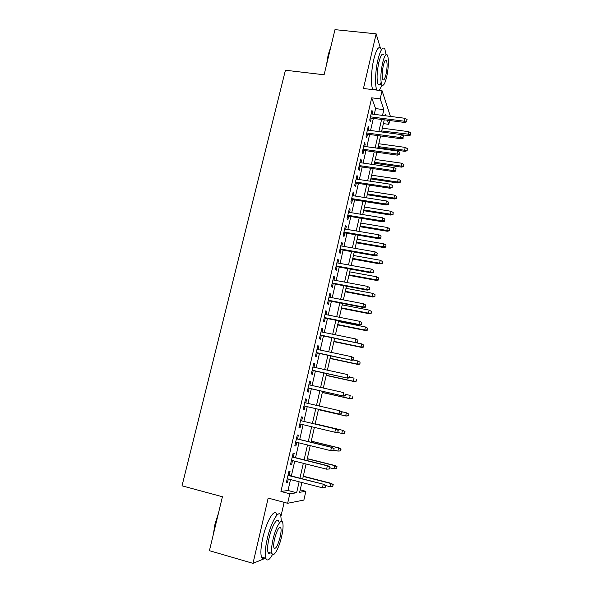 <?xml version="1.0" encoding="UTF-8"?>
<svg xmlns="http://www.w3.org/2000/svg" width="593" height="593" viewBox="0 0 593 593"><rect width="100%" height="100%" fill="white"/><g stroke="black" fill="none" stroke-linecap="round" stroke-linejoin="round"><path stroke-width="0.89" d="M300.206 489.848L305.855 491.323L303.875 500.077L287.649 503.279L289.821 493.806L296.626 492.753L299.124 481.79M280.971 516.184L284.143 502.345M389.675 120.505L388.808 124.33L387.414 120.216M383.389 123.618L388.808 124.33M380.35 47.974L376.162 33.838L334.978 29.65L324.104 74.777L285.426 70.233L182.021 485.823L222.419 496.749L209.425 550.682L252.996 563.35L265.516 558.213M289.132 475.423L290.029 471.524L288.88 471.583L286.337 482.658L287.494 482.539L288.309 479.003M293.335 457.129L294.217 453.267L293.105 453.23L290.57 464.223L291.704 464.208L292.534 460.605M297.508 438.953L298.39 435.129L297.293 434.995L294.78 445.921L295.892 446.003L296.73 442.326M301.659 420.897L302.526 417.116L301.459 416.879L298.961 427.738L300.043 427.909L300.903 424.18M305.788 402.914L306.64 399.215L305.595 398.889L303.119 409.674L304.172 409.941L305.039 406.175M309.902 385.02L310.725 381.44L309.709 381.017L307.241 391.728L308.278 392.092L309.138 388.341M313.979 367.252L314.779 363.776L313.786 363.264L311.34 373.901L312.348 374.361L313.208 370.618M318.041 349.596L318.812 346.23L317.848 345.623L315.417 356.193L316.395 356.741L317.255 353.013M322.066 332.05L322.814 328.796L321.873 328.099L319.457 338.603L320.42 339.24L321.273 335.519M326.068 314.631L326.795 311.473L325.876 310.695L323.481 321.124L324.408 321.851L325.26 318.144M330.049 297.315L330.746 294.269L329.856 293.402L327.469 303.764L328.381 304.58L329.234 300.881M334 280.118L334.674 277.168L333.807 276.219L331.435 286.515L332.325 287.412L333.17 283.728M337.928 263.025L338.581 260.186L337.728 259.148L335.379 269.378L336.238 270.364L337.083 266.68M341.827 246.051L342.457 243.308L341.627 242.181L339.292 252.351L340.13 253.419L340.975 249.749M345.704 229.18L346.312 226.541L345.504 225.333L343.184 235.428L343.999 236.585L344.844 232.923M349.551 212.42L350.137 209.878L349.359 208.588L347.046 218.624L347.846 219.862L348.684 216.208M353.376 195.764L353.939 193.318L353.183 191.947L350.886 201.916L351.664 203.236L352.501 199.596M357.179 179.219L357.72 176.862L356.986 175.417L354.703 185.327L355.459 186.721L356.289 183.096M360.959 162.771L361.478 160.518L360.759 158.991L358.498 168.835L359.225 170.317L360.055 166.692M364.71 146.434L365.206 144.269L364.517 142.668L362.264 152.453L362.975 154.01L363.805 150.4M368.438 130.201L368.92 128.125L368.246 126.45L366.007 136.168L366.696 137.798L367.519 134.203M374.272 114.338L375.584 108.593L371.7 97.823L280.941 491.471L288.013 490.493L290.518 479.567M291.341 475.994L294.743 461.154M295.536 457.677L298.931 442.867M299.71 439.487L303.105 424.699M303.853 421.415L307.233 406.687M307.982 403.418L311.325 388.83M312.088 385.509L315.394 371.092M316.165 367.727L319.434 353.472M320.22 350.055L323.452 335.972M324.245 332.503L327.44 318.574M328.24 315.061L331.398 301.296M332.213 297.73L335.334 284.129M336.164 280.519L339.248 267.072M340.085 263.418L343.132 250.127M343.984 246.429L346.994 233.294M347.854 229.543L350.826 216.564M351.701 212.768L354.644 199.937M355.518 196.105L358.431 183.422M359.321 179.538L362.19 167.004M363.094 163.082L365.933 150.696M366.845 146.73L369.647 134.492M370.566 130.482L373.345 118.385M372.152 114.064L372.604 112.084L371.952 110.328L369.728 119.986L370.395 121.698L371.218 118.111M287.649 503.279L268.177 498.09L252.996 563.35M280.941 491.471L289.821 493.806M371.7 97.823L380.202 98.868L382.062 90.736L390.424 116.413M376.162 33.838L363.45 88.498L382.062 90.736M301.874 482.502L299.658 492.286L305.855 491.323M385.939 115.843L385.465 114.449L385.176 115.739M384.249 119.801L381.492 131.95M380.58 135.975L377.785 148.265M376.881 152.245L374.057 164.684M373.167 168.62L370.306 181.206M369.424 185.098L366.533 197.832M365.659 201.679L362.731 214.562M361.863 218.372L358.906 231.411M358.053 235.169L355.059 248.356M354.214 252.077L351.182 265.419M350.344 269.096L347.283 282.594M346.453 286.219L343.354 299.88M342.539 303.46L339.404 317.277M338.603 320.813L335.423 334.793M334.63 338.277L331.42 352.42M330.642 355.859L327.388 370.165M326.624 373.553L323.333 388.03M322.577 391.365L319.249 406.012M318.5 409.296L315.142 424.091M314.394 427.39L311.021 442.237M310.25 445.639L306.87 460.516M306.077 464.008L302.689 478.907M382.529 115.398L383.841 109.638L380.202 98.868M299.939 478.203L303.327 463.318M304.12 459.827L307.508 444.965M308.278 441.57L311.651 426.738M312.407 423.439L315.765 408.666M316.514 405.382L319.849 390.75M320.605 387.422L323.897 372.953M324.667 369.572L327.922 355.281M328.7 351.849L331.917 337.714M332.71 334.237L335.89 320.272M336.698 316.744L339.841 302.934M340.649 299.361L343.755 285.715M344.585 282.09L347.654 268.607M348.491 264.938L351.523 251.602M352.368 247.889L355.37 234.717M356.223 230.959L359.188 217.935M360.055 214.132L362.983 201.257M363.857 197.41L366.756 184.69M367.645 180.798L370.506 168.227M371.403 164.291L374.227 151.867M375.132 147.894L377.926 135.612M378.845 131.594L381.603 119.46M375.584 108.593L383.841 109.638M288.013 490.493L296.626 492.753M371.574 111.951L372.604 112.084M367.89 127.992L368.92 128.125M364.176 144.129L365.206 144.269M360.44 160.369L361.478 160.518M356.689 176.707L357.72 176.862M352.902 193.155L353.939 193.318M349.099 209.707L350.137 209.878M345.267 226.363L346.312 226.541M341.412 243.123L342.457 243.308M337.536 259.993L338.581 260.186M333.629 276.975L334.674 277.168M329.701 294.069L330.746 294.269M325.742 311.266L326.795 311.473M321.762 328.581L322.814 328.796M317.759 346.008L318.812 346.23M313.727 363.546L314.779 363.776M309.665 381.203L310.725 381.44M305.58 398.978L306.64 399.215M298.983 427.657L300.043 427.909M294.825 445.736L295.892 446.003M290.637 463.941L291.704 464.208M286.426 482.265L287.494 482.539M370.195 117.977L404.611 122.454L404.256 121.209L370.455 116.828M406.702 121.128L407.065 119.497L406.702 121.128L404.256 121.209L404.908 118.281L371.122 113.93M404.611 122.454L406.894 121.817M407.065 119.497L404.908 118.281M410.63 135.048L410.801 132.847L410.63 135.048L408.436 135.641L408.103 134.5L408.725 131.676L382.352 128.17M410.452 134.411L381.714 130.964M408.436 135.641L401.439 134.707M408.725 131.676L410.801 132.847M326.55 64.637L328.203 54.593L330.835 46.869M330.509 48.203L328.581 54.408L327.203 61.924M386.043 54.645L384.85 49.056C382.789 46.18 380.476 49.782 377.911 59.849C375.243 71.064 374.761 86.126 376.837 89.773L377.037 90.129M380.795 48.626C378.682 45.75 376.34 49.338 373.768 59.389C371.092 70.589 370.655 85.637 372.789 89.291L372.99 89.647M381.136 82.42C379.898 85.088 378.86 85.666 378.008 84.162C376.555 79.692 376.814 72.509 378.779 62.628C380.624 55.371 382.285 52.777 383.775 54.845M386.71 76.764C388.667 66.979 388.934 59.811 387.518 55.253C386.058 53.185 384.412 55.786 382.574 63.051C380.61 72.946 380.335 80.129 381.744 84.606C383.234 86.682 384.894 84.065 386.71 76.764M383.33 65.556C382.07 71.923 381.892 76.549 382.796 79.44C383.76 80.781 384.827 79.099 385.999 74.392C387.259 68.076 387.429 63.458 386.517 60.53C385.576 59.196 384.516 60.871 383.33 65.556M379.29 90.403L382.077 85.118M213.317 534.53L214.992 524.093L218.432 513.316M217.787 515.984L215.311 524.279L213.836 532.373M281.356 521.329L280.771 515.502C278.895 508.868 270.986 522.048 267.235 538.859C265.204 548.028 264.73 554.507 265.812 558.295C267.161 561.43 269.415 560.126 272.58 554.388M276.56 514.361C274.626 507.719 266.62 520.847 262.862 537.629C260.838 546.79 260.379 553.262 261.491 557.049C262.195 558.954 263.322 559.281 264.863 558.02M270.378 552.928C269.289 553.832 268.496 553.61 267.999 552.246C267.221 549.518 267.562 544.863 269.014 538.266C271.698 526.236 277.398 516.636 278.769 521.44M281.653 536.435C283.091 529.875 283.432 525.228 282.661 522.507C281.334 517.711 275.693 527.34 273.025 539.385C271.572 545.997 271.216 550.66 271.972 553.38C273.395 558.332 279.103 548.102 281.653 536.435M274.603 538.844C273.669 543.099 273.447 546.101 273.936 547.858C275.634 549.585 277.709 545.945 280.163 536.947C281.097 532.707 281.312 529.719 280.823 527.963C279.17 526.176 277.101 529.801 274.603 538.844M268.429 553.069L268.748 552.461M366.496 134.062L400.979 138.74L400.609 137.554L366.741 132.973M403.062 137.465L403.425 135.827L403.062 137.465L400.609 137.554L401.268 134.604L367.415 130.06M400.979 138.74L403.27 138.125M403.425 135.827L401.268 134.604M362.768 150.251L397.325 155.129L396.939 154.002L363.005 149.221M399.4 153.906L399.771 152.26L399.4 153.906L396.939 154.002L397.599 151.037L363.679 146.293M397.325 155.129L399.615 154.536M399.771 152.26L397.599 151.037M359.024 166.544L393.648 171.629L393.241 170.554L359.247 165.573M395.716 170.458L396.087 168.797L395.716 170.458L393.241 170.554L393.908 167.567L359.921 162.623M393.648 171.629L395.939 171.051M396.087 168.797L393.908 167.567M355.251 182.933L389.942 188.226L389.527 187.218L355.459 182.029M392.01 187.114L392.381 185.446L392.01 187.114L389.527 187.218L390.194 184.208L356.148 179.064M389.942 188.226L392.232 187.677M392.381 185.446L390.194 184.208M407.154 150.763L407.317 148.576L407.154 150.763L404.952 151.334L404.611 150.244L405.241 147.398L378.816 143.743M406.968 150.155L404.611 150.244L378.178 146.56M404.952 151.334L377.949 147.568M405.241 147.398L407.317 148.576M403.655 166.566L403.818 164.402L403.655 166.566L401.454 167.122L401.098 166.084L401.728 163.223L375.258 159.421M403.462 165.988L401.098 166.084L374.613 162.252M401.454 167.122L374.398 163.201M401.728 163.223L403.818 164.402M400.142 182.474L400.29 180.324L400.142 182.474L397.933 183.007L397.562 182.021L398.2 179.145L371.678 175.187M399.934 181.925L397.562 182.021L371.025 178.033M397.933 183.007L370.825 178.93M398.2 179.145L400.29 180.324M396.598 198.477L396.739 196.35L396.598 198.477L394.389 198.989L394.004 198.055L394.641 195.164L368.068 191.05M396.383 197.958L394.004 198.055L367.423 193.918M394.389 198.989L367.23 194.756M394.641 195.164L396.739 196.35M351.464 199.433L386.213 204.941L385.784 203.985L351.656 198.588M388.274 203.881L388.652 202.198L388.274 203.881L385.784 203.985L386.458 200.96L352.338 195.601M386.213 204.941L388.511 204.407M388.652 202.198L386.458 200.96M393.033 214.577L393.174 212.472L393.033 214.577L390.824 215.066L390.424 214.192L391.069 211.278L364.443 207.016M392.818 214.088L390.424 214.192L363.791 209.9M390.824 215.066L363.613 210.678M391.069 211.278L393.174 212.472M347.639 216.037L382.463 221.752L382.018 220.863L347.824 215.259M384.516 220.752L384.894 219.062L384.516 220.752L382.018 220.863L382.7 217.816L348.514 212.25M382.463 221.752L384.761 221.248M384.894 219.062L382.7 217.816M389.445 230.781L389.586 228.69L389.445 230.781L387.236 231.248L386.821 230.425L387.474 227.497L360.796 223.072M389.223 230.321L386.821 230.425L360.136 225.977M387.236 231.248L359.973 226.696M387.474 227.497L389.586 228.69M343.799 232.745L378.69 238.682L378.223 237.845L343.962 232.033M380.736 237.734L381.114 236.029L380.736 237.734L378.223 237.845L378.912 234.784L344.659 229.002M378.69 238.682L380.988 238.201M381.114 236.029L378.912 234.784M385.843 247.081L385.969 245.013L385.843 247.081L383.627 247.533L383.197 246.762L383.849 243.812L357.127 239.231M385.606 246.651L383.197 246.762L356.467 242.152M383.627 247.533L356.311 242.811M383.849 243.812L385.969 245.013M339.93 249.564L374.887 255.716L374.413 254.946L340.085 248.912M376.926 254.827L377.311 253.115L376.926 254.827L374.413 254.946L375.102 251.862L340.782 245.865M374.887 255.716L377.192 255.257M377.311 253.115L375.102 251.862M382.211 263.485L382.329 261.439L382.211 263.485L379.994 263.915L379.55 263.203L380.209 260.238L353.435 255.494M381.966 263.092L379.55 263.203L352.768 258.429M379.994 263.915L352.627 259.03M380.209 260.238L382.329 261.439M336.038 266.494L371.07 272.862L370.573 272.157L336.179 265.909M373.101 272.031L373.479 270.312L373.101 272.031L370.573 272.157L371.262 269.052L336.883 262.84M371.07 272.862L373.368 272.432M373.479 270.312L371.262 269.052M378.556 279.992L378.675 277.969L378.556 279.992L376.34 280.4L375.88 279.748L376.548 276.761L349.722 271.853M378.304 279.629L375.88 279.748L349.047 274.811M376.34 280.4L348.921 275.352M376.548 276.761L378.675 277.969M332.124 283.528L367.215 290.125L366.704 289.48L332.243 283.009M369.239 289.354L369.632 287.612L369.239 289.354L366.704 289.48L367.401 286.352L332.955 279.918M367.215 290.125L369.521 289.71M369.632 287.612L367.401 286.352M374.88 296.604L374.991 294.602L374.88 296.604L372.663 296.989L372.189 296.396L372.856 293.387L345.978 288.317M374.62 296.27L372.189 296.396L345.304 291.296M372.663 296.989L345.193 291.771M372.856 293.387L374.991 294.602M328.181 300.673L363.346 307.493L362.812 306.915L328.285 300.221M365.362 306.781L365.748 305.039L365.362 306.781L362.812 306.915L363.516 303.764L328.996 297.115M363.346 307.493L365.651 307.107M365.748 305.039L363.516 303.764M371.181 313.319L371.285 311.34L371.181 313.319L368.957 313.682L368.475 313.148L369.142 310.124L342.22 304.884M370.914 313.022L368.475 313.148L341.538 307.878M368.957 313.682L341.442 308.293M369.142 310.124L371.285 311.34M324.215 317.93L359.44 324.986L358.898 324.467L324.304 317.544M361.456 324.334L361.841 322.57L361.456 324.334L358.898 324.467L359.603 321.295L325.023 314.416M359.44 324.986L361.752 324.623M361.841 322.57L359.603 321.295M367.46 330.138L367.556 328.188L367.46 330.138L365.236 330.479L364.732 330.004L365.407 326.965L338.433 321.554M367.186 329.878L364.732 330.004L337.743 324.564M365.236 330.479L337.669 324.92M365.407 326.965L367.556 328.188M320.22 335.304L355.518 342.584L320.294 334.986M357.52 341.998L357.913 340.226L357.52 341.998L354.955 342.131L355.667 338.944L321.013 331.835M355.518 342.584L357.824 342.25M357.913 340.226L355.667 338.944M363.709 347.068L363.805 345.133L363.709 347.068L361.485 347.387L360.967 346.972L361.648 343.91L334.622 338.329M363.427 346.838L360.967 346.972L333.933 341.36M361.485 347.387L333.866 341.657M361.648 343.91L363.805 345.133M316.195 352.783L351.567 360.307L316.254 352.538M353.561 359.773L353.954 357.994L353.561 359.773L350.982 359.921L351.701 356.712L316.981 349.373M351.567 360.307L353.873 359.988M353.954 357.994L351.701 356.712M359.944 364.102L360.025 362.197L359.944 364.102L357.712 364.399L357.179 364.043L357.868 360.967L353.517 360.04M359.647 363.909L357.179 364.043L330.093 358.261M357.712 364.399L330.042 358.491M357.868 360.967L360.025 362.197M312.148 370.388L347.587 378.141L312.192 370.21M349.574 377.674L349.974 375.88L349.574 377.674L346.987 377.823L347.713 374.591L312.926 367.023M347.587 378.141L349.9 377.852M356.148 381.247L356.526 379.527L356.148 381.247L353.917 381.521L353.369 381.225L354.058 378.126L350.033 377.244M355.844 381.084L353.369 381.225L326.232 375.273M353.917 381.521L326.194 375.436M308.078 388.096L343.584 396.094L308.101 387.992M345.563 395.694L345.964 393.885L345.563 395.694L342.969 395.85L343.695 392.596L308.842 384.783M343.584 396.094L345.897 395.835M352.331 398.503L352.709 396.776L352.331 398.503L350.1 398.755L349.536 398.518L350.226 395.398L346.193 394.493M352.02 398.377L349.536 398.518L322.34 392.388M350.1 398.755L322.325 392.484M303.979 405.931L339.552 414.173L303.987 405.901M341.524 413.84L341.924 412.016L341.524 413.84L338.922 413.996L339.648 410.719L304.728 402.669M341.924 412.016L339.648 410.719L342.272 412.12M339.552 414.173L341.864 413.936M348.484 415.871L348.869 414.129L348.484 415.871L345.675 415.93L346.371 412.787L341.524 411.668M348.551 414.033L346.371 412.787L348.869 414.129M348.165 415.775L345.675 415.93L318.434 409.615M346.253 416.093L318.426 409.644M337.81 432.164L338.218 430.333L337.81 432.164L335.49 432.371L299.843 423.921M336.224 429.087L300.592 420.645L336.224 429.087L338.218 430.333M337.454 432.104L334.845 432.26L335.579 428.961L337.862 430.266M343.08 430.399L315.209 423.795L343.08 430.399L345.007 431.593L344.288 433.29L345.007 431.593M344.615 433.35L342.383 433.55L336.787 432.253M344.288 433.29L341.79 433.446L342.487 430.281L344.681 431.534M333.726 450.51L334.133 448.671L333.726 450.51L330.738 450.65L295.67 442.067M333.362 450.487L330.738 450.65L331.48 447.33L332.147 447.381L296.448 438.694M333.77 448.642L331.48 447.33L296.418 438.79M334.133 448.671L332.147 447.381M340.723 450.939L340.782 449.153L340.723 450.939L337.877 451.073L338.581 447.893L339.196 447.945L311.266 441.155M340.782 449.153L338.581 447.893L311.243 441.244M340.389 450.917L337.877 451.073L333.822 450.087M339.196 447.945L341.116 449.175M329.612 468.981L330.027 467.128L329.612 468.981L326.61 469.167L291.467 460.331M329.241 468.996L326.61 469.167L327.351 465.824L328.033 465.809L292.267 456.862M329.649 467.143L327.351 465.824L292.223 457.04M330.027 467.128L328.033 465.809M336.802 468.648L336.854 466.884L336.802 468.648L333.941 468.826L334.652 465.624L335.275 465.601L307.3 458.626M336.854 466.884L334.652 465.624L307.263 458.789M336.461 468.663L333.941 468.826L329.878 467.803M335.275 465.601L337.195 466.869M325.505 485.771L325.09 487.639L325.891 485.711L323.2 484.444L322.444 487.809L287.242 478.721M288.005 475.401L323.897 484.355L288.057 475.149M325.891 485.711L323.897 484.355M322.444 487.809L325.09 487.639M332.51 486.519L333.259 484.681L332.51 486.519L329.975 486.683L330.694 483.458L331.339 483.377L303.305 476.209M332.903 484.726L330.694 483.458L303.253 476.438M329.975 486.683L325.705 485.585M331.339 483.377L333.259 484.681M385.287 60.39L386.517 60.53M378.008 84.162L381.744 84.606M376.837 89.773L372.789 89.291M279.325 527.548L280.823 527.963M267.999 552.246L271.972 553.38M265.812 558.295L261.491 557.049"/></g></svg>
